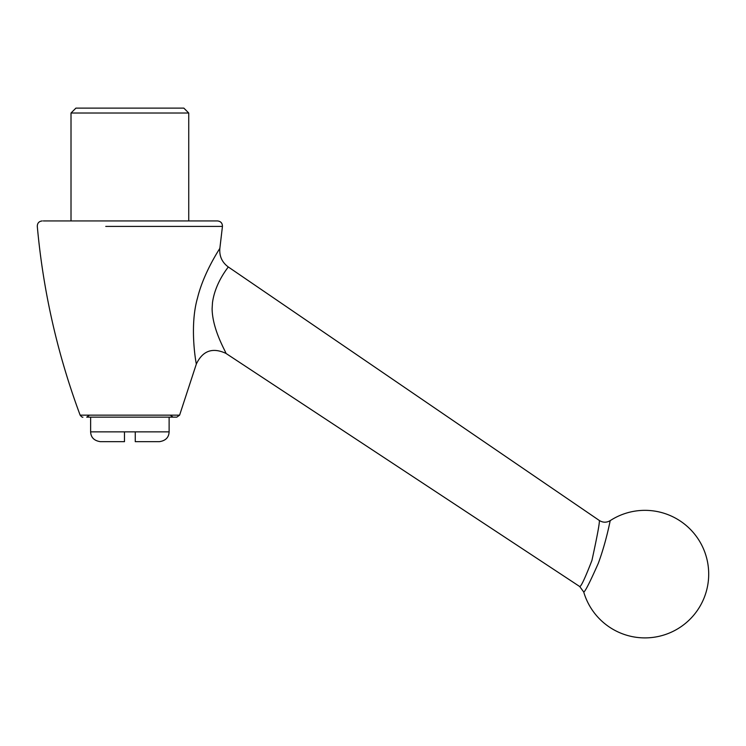 <?xml version="1.0" encoding="UTF-8"?>
<svg xmlns="http://www.w3.org/2000/svg" width="746" height="746" viewBox="0 0 746 746"><rect width="100%" height="100%" fill="white"/><g stroke="black" fill="none" stroke-linecap="round" stroke-linejoin="round"><path stroke-width="1.12" d="M183.833 108.114L75.915 108.114L71.01 113.019L188.738 113.019L183.833 108.114M169.118 417.145L169.118 431.859L135.268 431.859L135.268 441.679L135.268 431.859L124.479 431.859L124.479 441.679L100.44 441.679C94.164 440.755 90.891 437.492 90.63 431.859L124.479 431.859M169.118 431.859C168.857 437.492 165.584 440.755 159.308 441.679L135.268 441.679M583.717 591.97A63.764 63.764 0 0 0 708.7 574.122A63.764 63.764 0 0 0 610.219 520.624C610.284 519.748 606.582 540.841 598.283 563.37C589.797 582.495 584.948 592.026 583.717 591.97L579.698 586.524C580.985 586.85 585.06 578.159 591.923 560.47C597.238 536.122 599.709 522.797 599.346 520.494L228.267 266.947C228.677 266.863 215.23 282.184 212.479 302.717L212.106 308.797C212.461 330.422 226.532 352.793 225.907 353.371C212.526 347.179 202.67 350.732 196.338 364.048L179.609 415.149L176.821 417.145L86.704 417.145L89.492 415.149M196.338 364.048C195.816 361.922 189.419 325.918 197.513 297.98C203.705 272.43 219.846 248.549 219.856 248.353L222.448 226.402L105.755 226.402M153.993 226.402L222.448 226.402C222.411 223.166 220.788 221.338 217.571 220.937L43.296 220.937M42.177 220.937C38.951 221.329 37.319 223.147 37.3 226.402C43.175 291.22 57.451 354.136 80.139 415.149L179.609 415.149L176.821 417.145L173.044 417.145L170.256 415.149M211.267 220.937L206.465 220.937M180.672 220.937L176.056 220.937M81.333 220.937L76.754 220.937M54.626 220.937L51.922 220.937M47.474 220.937L45.739 220.937M90.63 417.145L90.63 431.859M579.698 586.524L225.907 353.371M188.738 220.937L188.738 113.019M71.01 220.937L71.01 113.019M610.219 520.624C606.573 522.75 602.945 522.713 599.346 520.494L599.346 520.494M228.267 266.947C222.01 262.312 219.203 256.12 219.856 248.353M80.139 415.149C81.547 416.865 82.48 417.527 82.927 417.145M222.448 226.402C222.429 223.147 220.797 221.329 217.571 220.937"/></g></svg>
